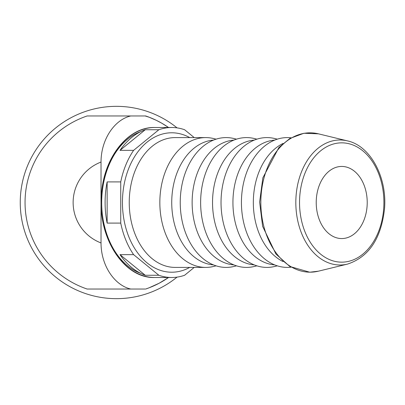 <?xml version="1.0" encoding="UTF-8"?>
<svg xmlns="http://www.w3.org/2000/svg" width="405" height="405" viewBox="0 0 405 405"><rect width="100%" height="100%" fill="white"/><g stroke="black" fill="none" stroke-linecap="round" stroke-linejoin="round"><path stroke-width="0.61" d="M367.219 202.5A36.06 25.5 -90 0 1 341.719 238.56A36.06 25.5 -90 0 1 316.224 202.5A36.06 25.5 -90 0 1 341.719 166.44A36.06 25.5 -90 0 1 367.219 202.5M194.233 137.594L184.619 129.742A75.001 53.035 -90 0 0 171.735 127.499L154.735 127.499A75.001 53.035 -90 0 0 101.701 202.5A75.001 53.035 -90 0 0 154.735 277.501L171.735 277.501A75.001 53.035 -90 0 1 158.856 275.258L145.253 275.258A75.001 53.035 -90 0 1 120.022 254.654L145.253 275.258M145.253 129.742L120.022 150.346A75.001 53.035 -90 0 1 145.253 129.742L158.856 129.742A75.001 53.035 -90 0 1 171.735 127.499M158.856 129.742L133.625 150.346L120.022 150.346M107.143 181.901L107.143 223.099A75.001 53.035 -90 0 1 107.143 181.901L120.741 181.901A75.001 53.035 -90 0 1 133.625 150.346M120.741 181.901L120.741 223.099L107.143 223.099M120.022 254.654L133.625 254.654A75.001 53.035 -90 0 1 120.741 223.099M133.625 254.654L158.856 275.258M194.233 267.406L184.619 275.258A75.001 53.035 -90 0 1 171.735 277.501M205.735 137.594L175.137 137.594A64.906 45.897 -90 0 0 129.241 202.5A64.906 45.897 -90 0 0 175.137 267.406L205.735 267.406A64.906 45.897 -90 0 1 159.838 202.5A64.906 45.897 -90 0 1 205.735 137.594A64.906 45.897 -90 0 1 213.384 138.5L216.123 139.158M216.123 265.842L213.384 266.5A64.906 45.897 -90 0 1 205.735 267.406M213.526 264.91A62.502 44.196 -90 0 1 171.735 202.5A62.502 44.196 -90 0 1 213.526 140.09M236.52 265.842L233.781 266.5A64.906 45.897 -90 0 1 226.132 267.406A64.906 45.897 -90 0 1 180.397 197.073A64.906 45.897 -90 0 1 233.781 138.5L236.52 139.158M233.923 264.91A62.502 44.196 -90 0 1 192.132 202.5A62.502 44.196 -90 0 1 233.923 140.09M256.917 265.842L254.178 266.5A64.906 45.897 -90 0 1 246.529 267.406A64.906 45.897 -90 0 1 200.794 197.073A64.906 45.897 -90 0 1 254.178 138.5L256.917 139.158M254.32 264.91A62.502 44.196 -90 0 1 212.534 202.5A62.502 44.196 -90 0 1 254.32 140.09M277.314 265.842L274.575 266.5A64.906 45.897 -90 0 1 266.925 267.406A64.906 45.897 -90 0 1 221.191 197.073A64.906 45.897 -90 0 1 274.575 138.5L277.314 139.158M274.717 264.91A62.502 44.196 -90 0 1 232.931 202.5A62.502 44.196 -90 0 1 274.717 140.09M291.033 267.194A64.906 45.897 -90 0 1 287.327 267.406A64.906 45.897 -90 0 1 241.466 199.878A64.906 45.897 -90 0 1 291.033 137.806M283.075 261.569A62.502 44.196 -90 0 1 253.327 202.5A62.502 44.196 -90 0 1 283.075 143.431M140.798 131.62A73.082 51.673 90 0 0 101.701 202.5A73.082 51.673 90 0 0 140.798 273.38M177.051 277.126A96.157 96.157 0 0 1 20.25 202.5A96.157 96.157 0 0 1 177.051 127.874M168.556 277.501A91.348 91.348 0 0 1 145.653 289.043A91.348 91.348 0 0 0 149.101 287.798L145.653 289.043A91.348 91.348 0 0 0 168.556 277.501L159.14 283.237L149.101 287.798M130.8 115.957L87.161 115.957A91.348 91.348 0 0 0 87.161 289.043L130.8 289.043C114.914 285.515 101.053 266.075 101.022 242.944L101.022 162.056C101.053 138.925 114.914 119.485 130.8 115.957L145.137 115.957L149.101 117.202L156.33 120.336L161.899 123.282L168.556 127.499A91.348 91.348 0 0 0 145.653 115.957L145.137 115.957M145.653 115.957A91.348 91.348 0 0 1 149.101 117.202A91.348 91.348 0 0 0 145.653 115.957A91.348 91.348 0 0 1 168.556 127.499M145.137 289.043L130.8 289.043M189.727 267.406A69.716 49.294 -90 0 1 171.735 272.216A69.716 49.294 -90 0 1 123.297 189.555A69.716 49.294 -90 0 1 189.727 137.594M310.103 272.175A69.675 49.268 -90 0 1 261.017 196.572A69.675 49.268 -90 0 1 318.457 133.832L303.907 133.26L289.884 138.469L278.923 147.476L262.855 177.83L259.625 202.065L262.632 226.349L275.906 253.986L289.767 266.465L309.764 272.216L318.457 271.168A69.675 49.268 -90 0 1 310.103 272.175M347.51 140.899C370.362 145.785 387.271 177.309 384.527 208.712C381.196 238.55 368.859 257.013 347.51 264.1A62.502 44.196 -90 0 1 340.023 265.002A62.502 44.196 -90 0 1 295.984 197.184A62.502 44.196 -90 0 1 347.51 140.899L318.457 133.832M341.719 262.156A59.657 42.186 -90 0 1 305.188 172.672A59.657 42.186 -90 0 1 378.255 172.672A59.657 42.186 -90 0 1 341.719 262.156M87.161 115.957A91.348 91.348 0 0 0 87.161 289.043M101.022 162.056A43.269 43.269 0 0 0 101.022 242.944M347.51 264.1L318.457 271.168M154.735 277.501C124.102 278.701 97.747 237.948 101.356 195.716C103.184 158.259 127.671 126.694 154.735 127.499"/></g></svg>
